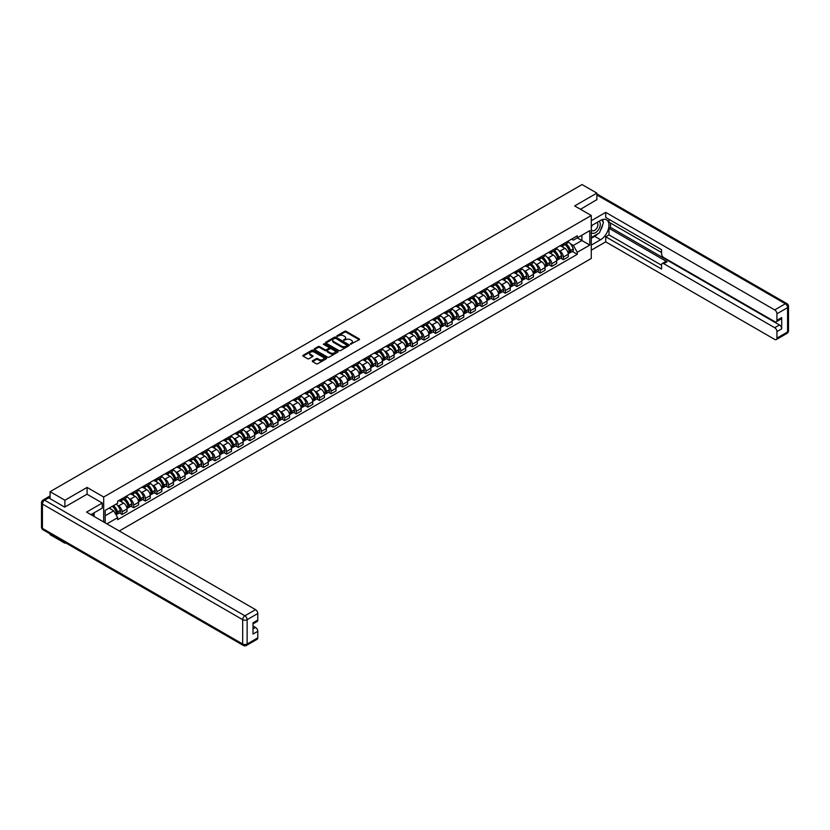 <?xml version="1.0" encoding="UTF-8"?>
<svg xmlns="http://www.w3.org/2000/svg" width="830" height="830" viewBox="0 0 830 830"><rect width="100%" height="100%" fill="white"/><g stroke="black" fill="none" stroke-linecap="round" stroke-linejoin="round"><path stroke-width="1.25" d="M350.478 344.232L359.265 339.75A1.038 0.602 0 0 0 359.265 338.91L346.11 331.315A1.038 0.602 0 0 0 344.658 331.315L336.887 335.797L336.887 336.389L338.92 335.808A3.31 1.909 0 0 1 343.599 335.808L344.689 336.44A3.31 1.909 0 0 1 345.664 337.789A3.31 1.909 0 0 1 344.689 339.138L343.682 340.31L345.716 339.729A3.31 1.909 0 0 1 350.385 339.729L351.484 340.362A3.31 1.909 0 0 1 352.449 341.711A3.31 1.909 0 0 1 351.484 343.06L350.478 343.641M312.578 360.76A1.038 0.602 0 0 0 312.578 361.61L316.272 363.737A1.038 0.602 0 0 0 317.724 363.737L326.346 358.757A1.038 0.602 0 0 0 326.346 357.917L313.201 350.322A1.038 0.602 0 0 0 311.738 350.322L303.116 355.302A1.038 0.602 0 0 0 303.116 356.143L307.567 358.716A1.038 0.602 0 0 0 309.03 358.716L312.723 356.589A1.038 0.602 0 0 0 312.723 355.738L310.513 354.462A2.76 1.598 0 0 1 309.704 353.341A2.76 1.598 0 0 1 311.406 351.858A2.76 1.598 0 0 1 314.425 352.211L323.077 357.211A2.76 1.598 0 0 1 323.887 358.332A2.76 1.598 0 0 1 322.185 359.815A2.76 1.598 0 0 1 319.166 359.463L317.724 358.633A1.038 0.602 0 0 0 316.272 358.633L312.578 360.76L312.578 361.61L316.272 359.494L316.272 358.633M103.688 497.014L87.088 487.428L64.906 500.231L50.091 491.682L582.048 184.561L596.863 193.11L574.671 205.923L591.271 215.499L103.688 497.014L103.688 521.977M338.993 350.613A1.038 0.602 0 0 0 340.456 350.613L349.077 345.643A1.038 0.602 0 0 0 349.077 344.792L335.922 337.198A1.038 0.602 0 0 0 334.459 337.198L325.837 342.178A1.038 0.602 0 0 0 325.837 343.018L338.993 350.613M323.607 344.388L324.343 344.492L324.343 343.63L337.717 351.349A1.038 0.602 0 0 1 337.717 352.2L329.095 357.18A1.038 0.602 0 0 1 327.632 357.18L314.477 349.586L318.17 347.469L318.17 346.608L314.477 348.735A1.038 0.602 0 0 0 314.477 349.586L314.477 348.735M318.17 347.469A1.038 0.602 0 0 1 319.633 347.469L319.633 346.608A1.038 0.602 0 0 0 318.17 346.608M319.633 346.608L324.966 349.689A1.038 0.602 0 0 0 326.418 349.689L328.867 348.278A1.038 0.602 0 0 0 328.867 347.428L323.316 344.222L324.343 343.63M64.906 542.436L64.906 543.214L50.091 534.655L50.091 533.877M119.281 530.982L591.271 258.483L591.271 215.499M64.906 543.214L65.58 542.82M64.906 500.231L64.906 506.985M50.091 491.682L50.091 498.685M596.863 199.864L596.863 193.11M563.363 243.875A4.845 2.791 60 0 1 562.356 246.043L567.274 243.211A4.845 2.791 -120 0 0 568.27 241.032M558.694 250.421L559.939 251.137A4.845 2.791 60 0 1 563.363 257.061L568.27 254.229A4.845 2.791 -120 0 0 564.846 248.295L561.329 246.271M568.27 254.229L568.27 256.854L563.363 259.686L560.696 258.151M562.356 246.043A4.845 2.791 60 0 1 559.97 245.825M563.363 257.061L563.363 259.686M551.742 250.577A4.845 2.791 60 0 1 550.747 252.745L555.654 249.913A4.845 2.791 -120 0 0 556.66 247.734M549.087 264.853L551.742 266.389L556.66 263.556L556.66 260.931A4.845 2.791 -120 0 0 553.237 254.997L549.719 252.974M550.747 252.745A4.845 2.791 60 0 1 548.36 252.528M547.084 257.124L548.319 257.84A4.845 2.791 60 0 1 551.742 263.764L551.742 266.389M540.133 257.279A4.845 2.791 60 0 1 539.127 259.458L544.044 256.615A4.845 2.791 -120 0 0 545.051 254.447M537.466 271.555L540.133 273.091L545.051 270.258L545.051 267.634A4.845 2.791 -120 0 0 541.627 261.709L538.11 259.676M539.127 259.458A4.845 2.791 60 0 1 536.751 259.23M535.475 263.826L536.709 264.542A4.845 2.791 60 0 1 540.133 270.476L540.133 273.091M528.523 263.982A4.845 2.791 60 0 1 527.517 266.16L532.435 263.318A4.845 2.791 -120 0 0 533.431 261.149M525.857 278.257L528.523 279.803L533.431 276.961L533.431 274.346A4.845 2.791 -120 0 0 530.007 268.412L526.49 266.378M527.517 266.16A4.845 2.791 60 0 1 525.131 265.942M523.855 270.528L525.1 271.244A4.845 2.791 60 0 1 528.523 277.179L528.523 279.803M516.914 270.684A4.845 2.791 60 0 1 515.907 272.863L520.815 270.03A4.845 2.791 -120 0 0 521.821 267.851M514.247 284.97L516.914 286.506L521.821 283.663L521.821 281.048A4.845 2.791 -120 0 0 518.397 275.114L514.88 273.08M515.907 272.863A4.845 2.791 60 0 1 513.521 272.645M512.245 277.241L513.49 277.946A4.845 2.791 60 0 1 516.914 283.881L516.914 286.506M505.294 277.396A4.845 2.791 60 0 1 504.298 279.565L509.205 276.732A4.845 2.791 -120 0 0 510.211 274.554M502.627 291.672L505.294 293.208L510.211 290.376L510.211 287.751A4.845 2.791 -120 0 0 506.788 281.816L503.271 279.793M504.298 279.565A4.845 2.791 60 0 1 501.911 279.347M500.635 283.943L501.87 284.659A4.845 2.791 60 0 1 505.294 290.583L505.294 293.208M493.684 284.099A4.845 2.791 60 0 1 492.678 286.267L497.595 283.435A4.845 2.791 -120 0 0 498.591 281.256M491.018 298.375L493.684 299.91L498.602 297.078L498.602 294.453A4.845 2.791 -120 0 0 495.168 288.529L491.661 286.495M492.678 286.267A4.845 2.791 60 0 1 490.302 286.049M489.026 290.645L490.26 291.361A4.845 2.791 60 0 1 493.684 297.296L493.684 299.91M482.074 290.801A4.845 2.791 60 0 1 481.068 292.98L485.986 290.137A4.845 2.791 -120 0 0 486.982 287.969M479.408 305.077L482.074 306.623L486.982 303.78L486.982 301.155A4.845 2.791 -120 0 0 483.558 295.231L480.041 293.198M481.068 292.98A4.845 2.791 60 0 1 478.682 292.762M477.406 297.348L478.651 298.063A4.845 2.791 60 0 1 482.074 303.998L482.074 306.623M470.454 297.503A4.845 2.791 60 0 1 469.458 299.682L474.366 296.839A4.845 2.791 -120 0 0 475.372 294.671M467.798 311.779L470.454 313.325L475.372 310.482L475.372 307.868A4.845 2.791 -120 0 0 471.948 301.933L468.431 299.9M469.458 299.682A4.845 2.791 60 0 1 467.072 299.464M465.796 304.05L467.031 304.766A4.845 2.791 60 0 1 470.454 310.7L470.454 313.325M458.845 304.216A4.845 2.791 60 0 1 457.838 306.384L462.756 303.552A4.845 2.791 -120 0 0 463.763 301.373M456.178 318.492L458.845 320.027L463.763 317.195L463.763 314.57A4.845 2.791 -120 0 0 460.339 308.636L456.822 306.612M457.838 306.384A4.845 2.791 60 0 1 455.463 306.166M454.186 310.762L455.421 311.478A4.845 2.791 60 0 1 458.845 317.402L458.845 320.027M447.235 310.918A4.845 2.791 60 0 1 446.229 313.086L451.147 310.254A4.845 2.791 -120 0 0 452.143 308.075M444.569 325.194L447.235 326.73L452.143 323.897L452.143 321.272A4.845 2.791 -120 0 0 448.719 315.338L445.202 313.315M446.229 313.086A4.845 2.791 60 0 1 443.843 312.869M442.566 317.465L443.811 318.181A4.845 2.791 60 0 1 447.235 324.105L447.235 326.73M435.615 317.62A4.845 2.791 60 0 1 434.619 319.789L439.526 316.956A4.845 2.791 -120 0 0 440.533 314.788M432.959 331.896L435.615 333.432L440.533 330.599L440.533 327.975A4.845 2.791 -120 0 0 437.109 322.05L433.592 320.017M434.619 319.789A4.845 2.791 60 0 1 432.233 319.571M430.957 324.167L432.191 324.883A4.845 2.791 60 0 1 435.615 330.817L435.615 333.432M424.006 324.323A4.845 2.791 60 0 1 423.01 326.501L427.917 323.659A4.845 2.791 -120 0 0 428.923 321.49M421.339 338.599L424.006 340.144L428.923 337.302L428.923 334.687A4.845 2.791 -120 0 0 425.5 328.753L421.982 326.719M423.01 326.501A4.845 2.791 60 0 1 420.623 326.283M419.347 330.869L420.582 331.585A4.845 2.791 60 0 1 424.006 337.519L424.006 340.144M412.396 331.025A4.845 2.791 60 0 1 411.389 333.204L416.307 330.371A4.845 2.791 -120 0 0 417.303 328.192M409.73 345.311L412.396 346.847L417.303 344.004L417.303 341.389A4.845 2.791 -120 0 0 413.88 335.455L410.362 333.421M411.389 333.204A4.845 2.791 60 0 1 409.003 332.986M407.727 337.582L408.972 338.287A4.845 2.791 60 0 1 412.396 344.222L412.396 346.847M400.786 337.737A4.845 2.791 60 0 1 399.78 339.906L404.687 337.073A4.845 2.791 -120 0 0 405.694 334.895M398.12 352.013L400.786 353.549L405.694 350.717L405.694 348.092A4.845 2.791 -120 0 0 402.27 342.157L398.753 340.134M399.78 339.906A4.845 2.791 60 0 1 397.394 339.688M396.118 344.284L397.363 345A4.845 2.791 60 0 1 400.786 350.924L400.786 353.549M389.166 344.44A4.845 2.791 60 0 1 388.17 346.608L393.078 343.776A4.845 2.791 -120 0 0 394.084 341.597M386.5 358.716L389.166 360.251L394.084 357.419L394.084 354.794A4.845 2.791 -120 0 0 390.66 348.87L387.143 346.836M388.17 346.608A4.845 2.791 60 0 1 385.784 346.39M384.508 350.986L385.743 351.702A4.845 2.791 60 0 1 389.166 357.637L389.166 360.251M377.557 351.142A4.845 2.791 60 0 1 376.55 353.321L381.468 350.478A4.845 2.791 -120 0 0 382.474 348.31M374.89 365.418L377.557 366.964L382.474 364.121L382.474 361.496A4.845 2.791 -120 0 0 379.04 355.572L375.534 353.538M376.55 353.321A4.845 2.791 60 0 1 374.174 353.103M372.898 357.689L374.133 358.404A4.845 2.791 60 0 1 377.557 364.339L377.557 366.964M365.947 357.844A4.845 2.791 60 0 1 364.941 360.023L369.858 357.18A4.845 2.791 -120 0 0 370.854 355.012M363.281 372.12L365.947 373.666L370.854 370.823L370.854 368.209A4.845 2.791 -120 0 0 367.431 362.274L363.913 360.241M364.941 360.023A4.845 2.791 60 0 1 362.554 359.805M361.278 364.391L362.523 365.107A4.845 2.791 60 0 1 365.947 371.041L365.947 373.666M354.327 364.557A4.845 2.791 60 0 1 353.331 366.725L358.238 363.893A4.845 2.791 -120 0 0 359.245 361.714M351.671 378.833L354.327 380.368L359.245 377.536L359.245 374.911A4.845 2.791 -120 0 0 355.821 368.977L352.304 366.953M353.331 366.725A4.845 2.791 60 0 1 350.945 366.507M349.669 371.103L350.903 371.819A4.845 2.791 60 0 1 354.327 377.743L354.327 380.368M342.717 371.259A4.845 2.791 60 0 1 341.711 373.427L346.629 370.595A4.845 2.791 -120 0 0 347.635 368.416M340.051 385.535L342.717 387.071L347.635 384.238L347.635 381.613A4.845 2.791 -120 0 0 344.211 375.679L340.694 373.656M341.711 373.427A4.845 2.791 60 0 1 339.335 373.21M338.059 377.806L339.294 378.522A4.845 2.791 60 0 1 342.717 384.446L342.717 387.071M331.108 377.961A4.845 2.791 60 0 1 330.101 380.13L335.019 377.297A4.845 2.791 -120 0 0 336.015 375.129M328.441 392.237L331.108 393.773L336.015 390.94L336.015 388.315A4.845 2.791 -120 0 0 332.591 382.391L329.074 380.358M330.101 380.13A4.845 2.791 60 0 1 327.715 379.912M326.439 384.508L327.684 385.224A4.845 2.791 60 0 1 331.108 391.158L331.108 393.773M319.488 384.663A4.845 2.791 60 0 1 318.492 386.842L323.399 384A4.845 2.791 -120 0 0 324.406 381.831M316.832 398.94L319.488 400.485L324.406 397.643L324.406 395.028A4.845 2.791 -120 0 0 320.982 389.094L317.465 387.06M318.492 386.842A4.845 2.791 60 0 1 316.106 386.624M314.829 391.21L316.064 391.926A4.845 2.791 60 0 1 319.488 397.861L319.488 400.485M307.878 391.366A4.845 2.791 60 0 1 306.882 393.545L311.79 390.712A4.845 2.791 -120 0 0 312.796 388.533M305.212 405.652L307.878 407.188L312.796 404.345L312.796 401.73A4.845 2.791 -120 0 0 309.372 395.796L305.855 393.762M306.882 393.545A4.845 2.791 60 0 1 304.496 393.327M303.22 397.923L304.454 398.628A4.845 2.791 60 0 1 307.878 404.563L307.878 407.188M296.269 398.078A4.845 2.791 60 0 1 295.262 400.247L300.18 397.414A4.845 2.791 -120 0 0 301.176 395.236M293.602 412.354L296.269 413.89L301.176 411.058L301.176 408.433A4.845 2.791 -120 0 0 297.752 402.498L294.235 400.475M295.262 400.247A4.845 2.791 60 0 1 292.876 400.029M291.6 404.625L292.845 405.341A4.845 2.791 60 0 1 296.269 411.265L296.269 413.89M284.659 404.781A4.845 2.791 60 0 1 283.652 406.949L288.56 404.117A4.845 2.791 -120 0 0 289.566 401.938M281.993 419.057L284.659 420.592L289.566 417.76L289.566 415.135A4.845 2.791 -120 0 0 286.143 409.211L282.625 407.177M283.652 406.949A4.845 2.791 60 0 1 281.266 406.731M279.99 411.327L281.235 412.043A4.845 2.791 60 0 1 284.659 417.978L284.659 420.592M273.039 411.483A4.845 2.791 60 0 1 272.043 413.662L276.95 410.819A4.845 2.791 -120 0 0 277.957 408.651M270.373 425.759L273.039 427.305L277.957 424.462L277.957 421.837A4.845 2.791 -120 0 0 274.533 415.913L271.016 413.88M272.043 413.662A4.845 2.791 60 0 1 269.657 413.444M268.381 418.03L269.615 418.745A4.845 2.791 60 0 1 273.039 424.68L273.039 427.305M261.429 418.185A4.845 2.791 60 0 1 260.423 420.364L265.341 417.521A4.845 2.791 -120 0 0 266.347 415.353M258.763 432.461L261.429 434.007L266.347 431.164L266.347 428.55A4.845 2.791 -120 0 0 262.913 422.615L259.406 420.582M260.423 420.364A4.845 2.791 60 0 1 258.047 420.146M256.771 424.732L258.006 425.448A4.845 2.791 60 0 1 261.429 431.382L261.429 434.007M249.82 424.898A4.845 2.791 60 0 1 248.813 427.066L253.731 424.234A4.845 2.791 -120 0 0 254.727 422.055M247.153 439.174L249.82 440.709L254.727 437.877L254.727 435.252A4.845 2.791 -120 0 0 251.303 429.318L247.786 427.284M248.813 427.066A4.845 2.791 60 0 1 246.427 426.848M245.151 431.444L246.396 432.16A4.845 2.791 60 0 1 249.82 438.084L249.82 440.709M238.2 431.6A4.845 2.791 60 0 1 237.204 433.768L242.111 430.936A4.845 2.791 -120 0 0 243.117 428.757M235.544 445.876L238.2 447.412L243.117 444.579L243.117 441.954A4.845 2.791 -120 0 0 239.694 436.02L236.177 433.997M237.204 433.768A4.845 2.791 60 0 1 234.817 433.551M233.541 438.147L234.776 438.863A4.845 2.791 60 0 1 238.2 444.787L238.2 447.412M226.59 438.302A4.845 2.791 60 0 1 225.584 440.471L230.501 437.638A4.845 2.791 -120 0 0 231.508 435.47M223.924 452.578L226.59 454.114L231.508 451.281L231.508 448.657A4.845 2.791 -120 0 0 228.084 442.732L224.567 440.699M225.584 440.471A4.845 2.791 60 0 1 223.208 440.253M221.932 444.849L223.166 445.565A4.845 2.791 60 0 1 226.59 451.499L226.59 454.114M214.98 445.005A4.845 2.791 60 0 1 213.974 447.183L218.892 444.341A4.845 2.791 -120 0 0 219.888 442.172M212.314 459.281L214.98 460.826L219.888 457.984L219.888 455.369A4.845 2.791 -120 0 0 216.464 449.435L212.947 447.401M213.974 447.183A4.845 2.791 60 0 1 211.588 446.965M210.312 451.551L211.557 452.267A4.845 2.791 60 0 1 214.98 458.202L214.98 460.826M203.36 451.707A4.845 2.791 60 0 1 202.364 453.886L207.272 451.053A4.845 2.791 -120 0 0 208.278 448.874M200.704 465.993L203.36 467.529L208.278 464.686L208.278 462.071A4.845 2.791 -120 0 0 204.854 456.137L201.337 454.103M202.364 453.886A4.845 2.791 60 0 1 199.978 453.668M198.702 458.264L199.937 458.969A4.845 2.791 60 0 1 203.36 464.904L203.36 467.529M191.751 458.419A4.845 2.791 60 0 1 190.755 460.588L195.662 457.755A4.845 2.791 -120 0 0 196.669 455.577M189.084 472.695L191.751 474.231L196.669 471.399L196.669 468.774A4.845 2.791 -120 0 0 193.245 462.839L189.728 460.816M190.755 460.588A4.845 2.791 60 0 1 188.369 460.37M187.092 464.966L188.327 465.682A4.845 2.791 60 0 1 191.751 471.606L191.751 474.231M180.141 465.122A4.845 2.791 60 0 1 179.135 467.29L184.053 464.458A4.845 2.791 -120 0 0 185.049 462.279M177.475 479.398L180.141 480.933L185.049 478.101L185.049 475.476A4.845 2.791 -120 0 0 181.625 469.552L178.108 467.518M179.135 467.29A4.845 2.791 60 0 1 176.749 467.072M175.472 471.668L176.717 472.384A4.845 2.791 60 0 1 180.141 478.319L180.141 480.933M168.532 471.824A4.845 2.791 60 0 1 167.525 474.003L172.433 471.16A4.845 2.791 -120 0 0 173.439 468.992M165.865 486.1L168.532 487.635L173.439 484.803L173.439 482.178A4.845 2.791 -120 0 0 170.015 476.254L166.498 474.221M167.525 474.003A4.845 2.791 60 0 1 165.139 473.785M163.863 478.371L165.108 479.086A4.845 2.791 60 0 1 168.532 485.021L168.532 487.635M156.912 478.526A4.845 2.791 60 0 1 155.916 480.705L160.823 477.862A4.845 2.791 -120 0 0 161.829 475.694M154.245 492.802L156.912 494.348L161.829 491.505L161.829 488.891A4.845 2.791 -120 0 0 158.406 482.956L154.888 480.923M155.916 480.705A4.845 2.791 60 0 1 153.529 480.487M152.253 485.073L153.488 485.789A4.845 2.791 60 0 1 156.912 491.723L156.912 494.348M145.302 485.239A4.845 2.791 60 0 1 144.296 487.407L149.213 484.575A4.845 2.791 -120 0 0 150.22 482.396M142.636 499.515L145.302 501.05L150.22 498.218L150.22 495.593A4.845 2.791 -120 0 0 146.786 489.659L143.279 487.625M144.296 487.407A4.845 2.791 60 0 1 141.92 487.189M140.644 491.785L141.878 492.501A4.845 2.791 60 0 1 145.302 498.425L145.302 501.05M133.692 491.941A4.845 2.791 60 0 1 132.686 494.109L137.604 491.277A4.845 2.791 -120 0 0 138.6 489.098M131.026 506.217L133.692 507.752L138.6 504.92L138.6 502.295A4.845 2.791 -120 0 0 135.176 496.361L131.659 494.338M132.686 494.109A4.845 2.791 60 0 1 130.3 493.892M129.024 498.488L130.269 499.204A4.845 2.791 60 0 1 133.692 505.128L133.692 507.752M122.072 498.643A4.845 2.791 60 0 1 121.076 500.812L125.984 497.979A4.845 2.791 -120 0 0 126.99 495.811M119.416 512.919L122.072 514.455L126.99 511.622L126.99 508.998A4.845 2.791 -120 0 0 123.566 503.073L120.049 501.04M121.076 500.812A4.845 2.791 60 0 1 118.69 500.594M117.414 505.19L118.649 505.906A4.845 2.791 60 0 1 122.072 511.84L122.072 514.455M571.59 239.123L573.333 240.129L589.788 230.636L581.892 235.191L581.892 240.513L573.333 245.462L570.314 243.709M105.182 522.838L105.182 510.419L117.684 503.198L117.684 501.175L577.275 235.834L577.275 237.857L589.788 245.078L577.275 252.289L573.333 245.462M589.788 230.636L589.788 245.078M105.182 515.752L113.741 510.803L117.684 517.64L117.684 519.663L577.275 254.312L577.275 252.289M117.684 517.64L106.925 523.844M87.088 487.428L87.088 494.255M113.741 510.803L109.124 508.136M572.306 251.438L577.275 254.312M350.768 344.336L351.484 343.921A3.31 1.909 0 0 0 352.449 342.572L352.449 341.711M345.664 337.789L345.664 338.65A3.31 1.909 0 0 1 344.689 339.999L343.973 340.414M359.255 339.761L346.11 332.176A1.038 0.602 0 0 0 344.658 332.176L337.177 336.492M349.077 344.792L349.077 345.643L335.922 338.059A1.038 0.602 0 0 0 334.459 338.059L325.848 343.029M347.251 345.508L335.704 338.256L333.619 338.868A3.31 1.909 0 0 0 332.654 340.217A3.31 1.909 0 0 0 333.619 341.566L341.514 346.12A3.31 1.909 0 0 0 346.193 346.12L347.251 345.508L347.251 346.369L347.251 345.778M332.654 340.217L332.654 341.078A3.31 1.909 0 0 0 333.619 342.427L333.619 341.566M347.251 346.369L346.193 346.982A3.31 1.909 0 0 1 341.514 346.982L333.619 342.427M319.633 347.469L324.966 350.55A1.038 0.602 0 0 0 326.418 350.55L328.867 349.129A1.038 0.602 0 0 0 329.178 348.714L329.178 347.853M324.343 344.492L337.696 352.211M330.496 352.885A2.76 1.598 0 0 0 333.504 353.227A2.76 1.598 0 0 0 335.216 351.754A2.76 1.598 0 0 0 334.407 350.623L331.357 348.87A1.038 0.602 0 0 0 329.894 348.87L327.445 350.281A1.038 0.602 0 0 0 327.445 351.121L330.496 352.885L330.496 353.746A2.76 1.598 0 0 0 333.504 354.088A2.76 1.598 0 0 0 335.216 352.615L335.216 351.754M327.144 350.696L327.144 351.557A1.038 0.602 0 0 0 327.445 351.982L327.445 351.121M330.496 353.746L327.445 351.982M323.887 358.332L323.887 359.193A2.76 1.598 0 0 1 322.185 360.666A2.76 1.598 0 0 1 319.166 360.324L317.724 359.494A1.038 0.602 0 0 0 316.272 359.494M309.704 353.341L309.704 354.192A2.76 1.598 0 0 0 310.513 355.323L310.513 354.462M312.723 355.738L312.723 356.589L310.513 355.323M326.346 357.917L326.346 358.757L313.201 351.183A1.038 0.602 0 0 0 311.738 351.183L303.126 356.153M565.189 244.414A6.63 3.828 60 0 1 565.22 244.425A6.63 3.828 60 0 1 569.588 250.38L569.629 250.515A1.287 0.747 60 0 1 569.422 251.532A1.287 0.747 60 0 1 569.39 251.542M564.898 244.58A7.999 4.617 60 0 1 569.297 251.179L569.339 251.314A2.656 1.536 60 0 1 568.913 253.399L568.249 253.783M569.37 252.818A2.656 1.536 -120 0 0 570.106 252.714A2.656 1.536 -120 0 0 570.521 250.629L570.49 250.494A7.999 4.617 -120 0 0 566.091 243.885M568.177 241.883A7.999 4.617 60 0 1 573.198 248.917L573.24 249.062A2.656 1.536 60 0 1 572.825 251.148L570.106 252.714M562.169 246.137A7.999 4.617 60 0 1 563.84 247.714M567.73 247.724L568.747 248.315M591.271 225.781L600.578 220.407A11.848 6.837 120 0 1 606.502 219.815A11.848 6.837 120 0 1 608.317 229.308A11.848 6.837 120 0 1 600.578 239.746L591.271 245.12M591.271 250.183L605.713 241.852L605.713 236.778L661.552 269.013L661.552 264.967A3.154 1.826 -120 0 1 662.205 263.525A3.154 1.826 -120 0 1 663.782 263.681L774.701 327.715L779.463 324.966A3.154 1.826 60 0 1 781.694 328.836L781.694 317.579A3.154 1.826 60 0 1 781.04 319.021L776.278 321.77A3.154 1.826 -120 0 0 776.932 320.328L776.932 313.792A3.154 1.826 -120 0 0 774.701 309.922L785.346 303.78L596.863 194.957M610.486 223.021L610.486 227.41L608.992 228.271L608.992 234.89L605.713 236.778M608.992 219.328L608.992 222.17L661.552 252.507M776.278 321.77A3.154 1.826 -120 0 1 774.701 321.615L663.782 257.58A3.154 1.826 -120 0 1 661.552 253.71L661.552 249.674L605.713 217.439L605.713 212.366L774.701 309.922M591.271 220.707L605.713 212.366M605.713 241.852L774.701 339.408A3.154 1.826 -120 0 0 776.278 339.563A3.154 1.826 -120 0 0 776.932 338.121L776.932 331.585A3.154 1.826 -120 0 0 774.701 327.715M596.863 199.605L580.523 209.295M608.992 228.271L667.061 261.792L663.782 263.681M610.486 227.41L779.463 324.966M608.992 234.89L661.552 265.226M662.205 263.525L665.473 261.637A3.154 1.826 60 0 1 667.061 261.792M591.271 238.324L594.695 236.353A11.848 6.837 120 0 0 597.984 233.676M600.329 230.584A11.848 6.837 120 0 0 602.881 224.007M603.078 221.89A11.848 6.837 120 0 0 602.777 219.473M48.68 497.865L44.654 500.189A3.154 1.826 -120 0 0 43.077 500.034L47.102 497.71A3.154 1.826 60 0 1 48.68 497.865L64.678 507.109L87.015 494.213L102.277 503.022L102.277 508.095L91.705 514.195A11.848 6.837 120 0 0 90.989 514.652M102.277 503.022L86.569 512.1L255.547 609.656A3.154 1.826 60 0 1 257.777 613.526L257.777 620.052A3.154 1.826 60 0 1 257.124 621.504L253.015 623.87M94.164 515.638L94.164 512.784M253.015 628.912L255.547 627.449A3.154 1.826 60 0 1 257.777 631.319L257.777 637.845A3.154 1.826 60 0 1 257.124 639.297L246.479 645.439A3.154 1.826 -120 0 0 247.133 643.997L257.777 637.845M257.777 620.052L253.015 622.801L253.015 634.068L257.777 631.319M255.547 627.449L253.015 625.986M591.271 232.348A6.848 3.953 120 0 0 596.718 231.767A6.848 3.953 120 0 0 600.287 224.318A6.848 3.953 120 0 0 599.042 221.299M591.852 225.449A6.848 3.953 120 0 0 591.271 226.683M591.271 228.966A4.689 2.708 120 0 0 592.215 230.657A4.689 2.708 120 0 0 595.826 229.402A4.689 2.708 120 0 0 597.88 224.691A4.689 2.708 120 0 0 596.905 222.544A4.689 2.708 120 0 0 596.895 222.533M592.236 225.221A4.689 2.708 120 0 0 591.271 228.032M601.646 219.867L603.483 222.471L599.467 232.825L591.427 237.463M92.732 513.604L94.454 516.644M553.579 251.117A6.63 3.828 60 0 1 553.61 251.137A6.63 3.828 60 0 1 557.967 257.082L558.009 257.227A1.287 0.747 60 0 1 557.812 258.234A1.287 0.747 60 0 1 557.781 258.255M553.288 251.282A7.999 4.617 60 0 1 557.677 257.881L557.718 258.016A2.656 1.536 60 0 1 557.303 260.112L556.639 260.485M557.76 259.52A2.656 1.536 -120 0 0 558.497 259.417A2.656 1.536 -120 0 0 558.912 257.331L558.87 257.196A7.999 4.617 -120 0 0 554.471 250.598M556.557 248.585A7.999 4.617 60 0 1 561.588 255.63L561.63 255.765A2.656 1.536 60 0 1 561.205 257.85L558.497 259.417M550.56 252.839A7.999 4.617 60 0 1 552.23 254.416M556.121 254.426L557.138 255.018M541.959 257.819A6.63 3.828 60 0 1 542 257.84A6.63 3.828 60 0 1 546.358 263.784L546.399 263.93A1.287 0.747 60 0 1 546.192 264.936A1.287 0.747 60 0 1 546.161 264.957M541.668 257.985A7.999 4.617 60 0 1 546.067 264.583L546.109 264.728A2.656 1.536 60 0 1 545.684 266.814L545.03 267.198M546.14 266.223A2.656 1.536 -120 0 0 546.877 266.129A2.656 1.536 -120 0 0 547.302 264.033L547.261 263.899A7.999 4.617 -120 0 0 542.862 257.3M544.947 255.298A7.999 4.617 60 0 1 549.979 262.332L550.02 262.467A2.656 1.536 60 0 1 549.595 264.552L546.877 266.129M538.94 259.541A7.999 4.617 60 0 1 540.61 261.118M544.501 261.139L545.528 261.72M530.349 264.521A6.63 3.828 60 0 1 530.38 264.542A6.63 3.828 60 0 1 534.748 270.497L534.79 270.632A1.287 0.747 60 0 1 534.582 271.649A1.287 0.747 60 0 1 534.551 271.659M530.059 264.687A7.999 4.617 60 0 1 534.458 271.296L534.499 271.431A2.656 1.536 60 0 1 534.074 273.516L533.41 273.9M534.53 272.925A2.656 1.536 -120 0 0 535.267 272.831A2.656 1.536 -120 0 0 535.682 270.746L535.651 270.601A7.999 4.617 -120 0 0 531.252 264.002M533.337 262A7.999 4.617 60 0 1 538.369 269.034L538.4 269.169A2.656 1.536 60 0 1 537.985 271.265L535.267 272.831M527.33 266.254A7.999 4.617 60 0 1 529 267.831M532.891 267.841L533.908 268.432M518.74 271.223A6.63 3.828 60 0 1 518.771 271.244A6.63 3.828 60 0 1 523.139 277.199L523.17 277.334A1.287 0.747 60 0 1 522.973 278.351A1.287 0.747 60 0 1 522.942 278.361M518.449 271.4A7.999 4.617 60 0 1 522.848 277.998L522.879 278.133A2.656 1.536 60 0 1 522.464 280.218L521.8 280.602M522.921 279.637A2.656 1.536 -120 0 0 523.657 279.534A2.656 1.536 -120 0 0 524.072 277.448L524.031 277.313A7.999 4.617 -120 0 0 519.642 270.705M521.717 268.702A7.999 4.617 60 0 1 526.749 275.736L526.791 275.882A2.656 1.536 60 0 1 526.376 277.967L523.657 279.534M515.721 272.956A7.999 4.617 60 0 1 517.391 274.533M521.282 274.543L522.298 275.135M507.12 277.936A6.63 3.828 60 0 1 507.161 277.957A6.63 3.828 60 0 1 511.519 283.901L511.56 284.036A1.287 0.747 60 0 1 511.353 285.053A1.287 0.747 60 0 1 511.332 285.064M506.829 278.102A7.999 4.617 60 0 1 511.228 284.7L511.27 284.835A2.656 1.536 60 0 1 510.855 286.931L510.191 287.305M511.301 286.34A2.656 1.536 -120 0 0 512.037 286.236A2.656 1.536 -120 0 0 512.463 284.151L512.421 284.016A7.999 4.617 -120 0 0 508.022 277.417M510.108 275.404A7.999 4.617 60 0 1 515.139 282.449L515.181 282.584A2.656 1.536 60 0 1 514.756 284.669L512.037 286.236M504.101 279.658A7.999 4.617 60 0 1 505.771 281.235M509.662 281.245L510.689 281.837M495.51 284.638A6.63 3.828 60 0 1 495.541 284.659A6.63 3.828 60 0 1 499.909 290.604L499.951 290.749A1.287 0.747 60 0 1 499.743 291.755A1.287 0.747 60 0 1 499.712 291.776M495.22 284.804A7.999 4.617 60 0 1 499.619 291.403L499.66 291.548A2.656 1.536 60 0 1 499.235 293.633L498.581 294.017M499.691 293.042A2.656 1.536 -120 0 0 500.428 292.938A2.656 1.536 -120 0 0 500.853 290.853L500.812 290.718A7.999 4.617 -120 0 0 496.413 284.119M498.498 282.107A7.999 4.617 60 0 1 503.53 289.151L503.561 289.286A2.656 1.536 60 0 1 503.146 291.372L500.428 292.938M492.491 286.36A7.999 4.617 60 0 1 494.161 287.937M498.052 287.948L499.069 288.539M483.9 291.34A6.63 3.828 60 0 1 483.932 291.361A6.63 3.828 60 0 1 488.299 297.316L488.331 297.451A1.287 0.747 60 0 1 488.133 298.458A1.287 0.747 60 0 1 488.102 298.478M483.61 291.506A7.999 4.617 60 0 1 488.009 298.115L488.04 298.25A2.656 1.536 60 0 1 487.625 300.336L486.961 300.719M488.082 299.744A2.656 1.536 -120 0 0 488.818 299.651A2.656 1.536 -120 0 0 489.233 297.555L489.192 297.42A7.999 4.617 -120 0 0 484.803 290.822M486.888 288.819A7.999 4.617 60 0 1 491.91 295.854L491.951 295.988A2.656 1.536 60 0 1 491.536 298.074L488.818 299.651M480.881 293.073A7.999 4.617 60 0 1 482.552 294.65M486.442 294.66L487.459 295.241M472.291 298.043A6.63 3.828 60 0 1 472.322 298.063A6.63 3.828 60 0 1 476.679 304.019L476.721 304.154A1.287 0.747 60 0 1 476.524 305.17A1.287 0.747 60 0 1 476.493 305.181M472 298.209A7.999 4.617 60 0 1 476.389 304.818L476.43 304.952A2.656 1.536 60 0 1 476.015 307.038L475.351 307.422M476.462 306.457A2.656 1.536 -120 0 0 477.198 306.353A2.656 1.536 -120 0 0 477.624 304.268L477.582 304.122A7.999 4.617 -120 0 0 473.183 297.524M475.268 295.522A7.999 4.617 60 0 1 480.3 302.556L480.342 302.701A2.656 1.536 60 0 1 479.916 304.786L477.198 306.353M469.272 299.775A7.999 4.617 60 0 1 470.942 301.352M474.833 301.363L475.849 301.954M460.671 304.755A6.63 3.828 60 0 1 460.702 304.766A6.63 3.828 60 0 1 465.07 310.721L465.111 310.856A1.287 0.747 60 0 1 464.904 311.873A1.287 0.747 60 0 1 464.873 311.883M460.38 304.921A7.999 4.617 60 0 1 464.779 311.52L464.821 311.655A2.656 1.536 60 0 1 464.395 313.74L463.742 314.124M464.852 313.159A2.656 1.536 -120 0 0 465.589 313.055A2.656 1.536 -120 0 0 466.014 310.97L465.972 310.835A7.999 4.617 -120 0 0 461.573 304.226M463.659 302.224A7.999 4.617 60 0 1 468.691 309.258L468.732 309.403A2.656 1.536 60 0 1 468.307 311.489L465.589 313.055M457.652 306.478A7.999 4.617 60 0 1 459.322 308.055M463.213 308.065L464.24 308.656M449.061 311.458A6.63 3.828 60 0 1 449.092 311.478A6.63 3.828 60 0 1 453.46 317.423L453.502 317.558A1.287 0.747 60 0 1 453.294 318.575A1.287 0.747 60 0 1 453.263 318.596M448.771 311.624A7.999 4.617 60 0 1 453.17 318.222L453.211 318.357A2.656 1.536 60 0 1 452.786 320.453L452.122 320.826M453.242 319.861A2.656 1.536 -120 0 0 453.979 319.757A2.656 1.536 -120 0 0 454.394 317.672L454.363 317.537A7.999 4.617 -120 0 0 449.964 310.939M452.049 308.926A7.999 4.617 60 0 1 457.071 315.971L457.112 316.106A2.656 1.536 60 0 1 456.697 318.191L453.979 319.757M446.042 313.18A7.999 4.617 60 0 1 447.712 314.757M451.603 314.767L452.62 315.358M437.452 318.16A6.63 3.828 60 0 1 437.483 318.181A6.63 3.828 60 0 1 441.84 324.125L441.882 324.271A1.287 0.747 60 0 1 441.685 325.277A1.287 0.747 60 0 1 441.653 325.298M437.161 318.326A7.999 4.617 60 0 1 441.55 324.924L441.591 325.07A2.656 1.536 60 0 1 441.176 327.155L440.512 327.539M441.633 326.564A2.656 1.536 -120 0 0 442.369 326.47A2.656 1.536 -120 0 0 442.784 324.374L442.743 324.24A7.999 4.617 -120 0 0 438.344 317.641M440.429 315.639A7.999 4.617 60 0 1 445.461 322.673L445.502 322.808A2.656 1.536 60 0 1 445.077 324.893L442.369 326.47M434.432 319.882A7.999 4.617 60 0 1 436.103 321.459M439.993 321.48L441.01 322.061M425.832 324.862A6.63 3.828 60 0 1 425.873 324.883A6.63 3.828 60 0 1 430.231 330.838L430.272 330.973A1.287 0.747 60 0 1 430.065 331.99A1.287 0.747 60 0 1 430.033 332M425.541 325.028A7.999 4.617 60 0 1 429.94 331.637L429.982 331.772A2.656 1.536 60 0 1 429.556 333.857L428.903 334.241M430.013 333.266A2.656 1.536 -120 0 0 430.749 333.172A2.656 1.536 -120 0 0 431.175 331.087L431.133 330.942A7.999 4.617 -120 0 0 426.734 324.343M428.82 322.341A7.999 4.617 60 0 1 433.851 329.375L433.893 329.51A2.656 1.536 60 0 1 433.468 331.606L430.749 333.172M422.812 326.595A7.999 4.617 60 0 1 424.483 328.172M428.373 328.182L429.401 328.773M414.222 331.564A6.63 3.828 60 0 1 414.253 331.585A6.63 3.828 60 0 1 418.621 337.54L418.662 337.675A1.287 0.747 60 0 1 418.455 338.692A1.287 0.747 60 0 1 418.424 338.702M413.931 331.741A7.999 4.617 60 0 1 418.33 338.339L418.372 338.474A2.656 1.536 60 0 1 417.947 340.559L417.283 340.943M418.403 339.978A2.656 1.536 -120 0 0 419.14 339.875A2.656 1.536 -120 0 0 419.555 337.789L419.524 337.654A7.999 4.617 -120 0 0 415.125 331.046M417.21 329.043A7.999 4.617 60 0 1 422.242 336.077L422.273 336.223A2.656 1.536 60 0 1 421.858 338.308L419.14 339.875M411.203 333.297A7.999 4.617 60 0 1 412.873 334.874M416.764 334.884L417.781 335.476M402.612 338.277A6.63 3.828 60 0 1 402.643 338.287A6.63 3.828 60 0 1 407.011 344.243L407.042 344.377A1.287 0.747 60 0 1 406.845 345.394A1.287 0.747 60 0 1 406.814 345.405M402.322 338.443A7.999 4.617 60 0 1 406.721 345.041L406.752 345.176A2.656 1.536 60 0 1 406.337 347.262L405.673 347.646M406.793 346.681A2.656 1.536 -120 0 0 407.53 346.577A2.656 1.536 -120 0 0 407.945 344.492L407.904 344.357A7.999 4.617 -120 0 0 403.515 337.758M405.59 335.745A7.999 4.617 60 0 1 410.622 342.79L410.663 342.925A2.656 1.536 60 0 1 410.248 345.01L407.53 346.577M399.593 339.999A7.999 4.617 60 0 1 401.264 341.576M405.154 341.587L406.171 342.178M390.992 344.979A6.63 3.828 60 0 1 391.034 345A6.63 3.828 60 0 1 395.391 350.945L395.433 351.09A1.287 0.747 60 0 1 395.225 352.096A1.287 0.747 60 0 1 395.205 352.117M390.702 345.145A7.999 4.617 60 0 1 395.101 351.744L395.142 351.889A2.656 1.536 60 0 1 394.727 353.974L394.063 354.348M395.173 353.383A2.656 1.536 -120 0 0 395.91 353.279A2.656 1.536 -120 0 0 396.335 351.194L396.294 351.059A7.999 4.617 -120 0 0 391.895 344.46M393.98 342.448A7.999 4.617 60 0 1 399.012 349.492L399.054 349.627A2.656 1.536 60 0 1 398.628 351.713L395.91 353.279M387.973 346.701A7.999 4.617 60 0 1 389.644 348.278M393.534 348.289L394.561 348.88M379.383 351.681A6.63 3.828 60 0 1 379.414 351.702A6.63 3.828 60 0 1 383.782 357.657L383.823 357.792A1.287 0.747 60 0 1 383.616 358.799A1.287 0.747 60 0 1 383.585 358.819M379.092 351.847A7.999 4.617 60 0 1 383.491 358.456L383.533 358.591A2.656 1.536 60 0 1 383.107 360.677L382.454 361.06M383.564 360.085A2.656 1.536 -120 0 0 384.3 359.992A2.656 1.536 -120 0 0 384.726 357.896L384.684 357.761A7.999 4.617 -120 0 0 380.285 351.163M382.371 349.16A7.999 4.617 60 0 1 387.403 356.195L387.434 356.329A2.656 1.536 60 0 1 387.019 358.415L384.3 359.992M376.364 353.414A7.999 4.617 60 0 1 378.034 354.991M381.925 355.001L382.941 355.582M367.773 358.384A6.63 3.828 60 0 1 367.804 358.404A6.63 3.828 60 0 1 372.172 364.36L372.203 364.495A1.287 0.747 60 0 1 372.006 365.511A1.287 0.747 60 0 1 371.975 365.522M367.483 358.55A7.999 4.617 60 0 1 371.882 365.159L371.913 365.293A2.656 1.536 60 0 1 371.498 367.379L370.834 367.763M371.954 366.798A2.656 1.536 -120 0 0 372.691 366.694A2.656 1.536 -120 0 0 373.106 364.609L373.064 364.463A7.999 4.617 -120 0 0 368.676 357.865M370.761 355.863A7.999 4.617 60 0 1 375.783 362.897L375.824 363.042A2.656 1.536 60 0 1 375.409 365.127L372.691 366.694M364.754 360.116A7.999 4.617 60 0 1 366.424 361.693M370.315 361.704L371.332 362.295M356.163 365.096A6.63 3.828 60 0 1 356.195 365.107A6.63 3.828 60 0 1 360.552 371.062L360.594 371.197A1.287 0.747 60 0 1 360.396 372.214A1.287 0.747 60 0 1 360.365 372.224M355.873 365.262A7.999 4.617 60 0 1 360.262 371.861L360.303 371.996A2.656 1.536 60 0 1 359.888 374.081L359.224 374.465M360.334 373.5A2.656 1.536 -120 0 0 361.071 373.396A2.656 1.536 -120 0 0 361.496 371.311L361.455 371.176A7.999 4.617 -120 0 0 357.056 364.567M359.141 362.565A7.999 4.617 60 0 1 364.173 369.599L364.214 369.744A2.656 1.536 60 0 1 363.789 371.83L361.071 373.396M353.144 366.819A7.999 4.617 60 0 1 354.815 368.396M358.705 368.406L359.722 368.997M344.543 371.799A6.63 3.828 60 0 1 344.575 371.819A6.63 3.828 60 0 1 348.942 377.764L348.984 377.899A1.287 0.747 60 0 1 348.776 378.916A1.287 0.747 60 0 1 348.745 378.937M344.253 371.964A7.999 4.617 60 0 1 348.652 378.563L348.693 378.698A2.656 1.536 60 0 1 348.268 380.794L347.614 381.167M348.725 380.202A2.656 1.536 -120 0 0 349.461 380.099A2.656 1.536 -120 0 0 349.887 378.013L349.845 377.878A7.999 4.617 -120 0 0 345.446 371.28M347.531 369.267A7.999 4.617 60 0 1 352.563 376.312L352.605 376.447A2.656 1.536 60 0 1 352.179 378.532L349.461 380.099M341.524 373.521A7.999 4.617 60 0 1 343.195 375.098M347.085 375.108L348.112 375.7M332.934 378.501A6.63 3.828 60 0 1 332.965 378.522A6.63 3.828 60 0 1 337.333 384.466L337.374 384.612A1.287 0.747 60 0 1 337.167 385.618A1.287 0.747 60 0 1 337.136 385.639M332.643 378.667A7.999 4.617 60 0 1 337.042 385.265L337.084 385.411A2.656 1.536 60 0 1 336.658 387.496L335.994 387.88M337.115 386.905A2.656 1.536 -120 0 0 337.851 386.811A2.656 1.536 -120 0 0 338.267 384.715L338.235 384.581A7.999 4.617 -120 0 0 333.836 377.982M335.922 375.98A7.999 4.617 60 0 1 340.943 383.014L340.985 383.149A2.656 1.536 60 0 1 340.57 385.234L337.851 386.811M329.915 380.223A7.999 4.617 60 0 1 331.585 381.8M335.476 381.821L336.492 382.402M321.324 385.203A6.63 3.828 60 0 1 321.355 385.224A6.63 3.828 60 0 1 325.713 391.179L325.754 391.314A1.287 0.747 60 0 1 325.557 392.331A1.287 0.747 60 0 1 325.526 392.341M321.034 385.369A7.999 4.617 60 0 1 325.422 391.978L325.464 392.113A2.656 1.536 60 0 1 325.049 394.198L324.385 394.582M325.505 393.607A2.656 1.536 -120 0 0 326.242 393.513A2.656 1.536 -120 0 0 326.657 391.428L326.615 391.283A7.999 4.617 -120 0 0 322.216 384.684M324.302 382.682A7.999 4.617 60 0 1 329.334 389.716L329.375 389.851A2.656 1.536 60 0 1 328.95 391.947L326.242 393.513M318.305 386.936A7.999 4.617 60 0 1 319.975 388.513M323.866 388.523L324.883 389.114M309.704 391.905A6.63 3.828 60 0 1 309.746 391.926A6.63 3.828 60 0 1 314.103 397.881L314.145 398.016A1.287 0.747 60 0 1 313.937 399.033A1.287 0.747 60 0 1 313.916 399.043M309.414 392.082A7.999 4.617 60 0 1 313.813 398.68L313.854 398.815A2.656 1.536 60 0 1 313.429 400.9L312.775 401.284M313.885 400.319A2.656 1.536 -120 0 0 314.622 400.216A2.656 1.536 -120 0 0 315.047 398.13L315.006 397.995A7.999 4.617 -120 0 0 310.607 391.387M312.692 389.384A7.999 4.617 60 0 1 317.724 396.418L317.765 396.564A2.656 1.536 60 0 1 317.34 398.649L314.622 400.216M306.685 393.638A7.999 4.617 60 0 1 308.355 395.215M312.246 395.225L313.273 395.817M298.095 398.618A6.63 3.828 60 0 1 298.126 398.628A6.63 3.828 60 0 1 302.494 404.584L302.535 404.718A1.287 0.747 60 0 1 302.327 405.735A1.287 0.747 60 0 1 302.296 405.745M297.804 398.784A7.999 4.617 60 0 1 302.203 405.382L302.245 405.517A2.656 1.536 60 0 1 301.819 407.603L301.155 407.987M302.276 407.022A2.656 1.536 -120 0 0 303.012 406.918A2.656 1.536 -120 0 0 303.427 404.833L303.396 404.698A7.999 4.617 -120 0 0 298.997 398.099M301.083 396.086A7.999 4.617 60 0 1 306.114 403.131L306.146 403.266A2.656 1.536 60 0 1 305.731 405.351L303.012 406.918M295.075 400.34A7.999 4.617 60 0 1 296.746 401.917M300.636 401.928L301.653 402.519M286.485 405.32A6.63 3.828 60 0 1 286.516 405.341A6.63 3.828 60 0 1 290.884 411.286L290.915 411.431A1.287 0.747 60 0 1 290.718 412.437A1.287 0.747 60 0 1 290.687 412.458M286.194 405.486A7.999 4.617 60 0 1 290.593 412.085L290.625 412.23A2.656 1.536 60 0 1 290.21 414.315L289.546 414.689M290.666 413.724A2.656 1.536 -120 0 0 291.403 413.62A2.656 1.536 -120 0 0 291.818 411.535L291.776 411.4A7.999 4.617 -120 0 0 287.388 404.801M289.463 402.789A7.999 4.617 60 0 1 294.494 409.833L294.536 409.968A2.656 1.536 60 0 1 294.121 412.054L291.403 413.62M283.466 407.042A7.999 4.617 60 0 1 285.136 408.619M289.027 408.63L290.044 409.221M274.865 412.022A6.63 3.828 60 0 1 274.906 412.043A6.63 3.828 60 0 1 279.264 417.998L279.305 418.133A1.287 0.747 60 0 1 279.098 419.14A1.287 0.747 60 0 1 279.077 419.16M274.574 412.188A7.999 4.617 60 0 1 278.973 418.797L279.015 418.932A2.656 1.536 60 0 1 278.6 421.018L277.936 421.401M279.046 420.426A2.656 1.536 -120 0 0 279.783 420.333A2.656 1.536 -120 0 0 280.208 418.237L280.167 418.102A7.999 4.617 -120 0 0 275.768 411.504M277.853 409.501A7.999 4.617 60 0 1 282.885 416.536L282.926 416.67A2.656 1.536 60 0 1 282.501 418.756L279.783 420.333M271.846 413.755A7.999 4.617 60 0 1 273.526 415.332M277.407 415.342L278.434 415.923M263.255 418.725A6.63 3.828 60 0 1 263.286 418.745A6.63 3.828 60 0 1 267.654 424.701L267.696 424.836A1.287 0.747 60 0 1 267.488 425.852A1.287 0.747 60 0 1 267.457 425.863M262.965 418.891A7.999 4.617 60 0 1 267.364 425.5L267.405 425.634A2.656 1.536 60 0 1 266.98 427.72L266.326 428.104M267.436 427.128A2.656 1.536 -120 0 0 268.173 427.035A2.656 1.536 -120 0 0 268.598 424.95L268.557 424.804A7.999 4.617 -120 0 0 264.158 418.206M266.243 416.204A7.999 4.617 60 0 1 271.275 423.238L271.306 423.383A2.656 1.536 60 0 1 270.891 425.468L268.173 427.035M260.236 420.457A7.999 4.617 60 0 1 261.906 422.034M265.797 422.045L266.814 422.636M251.646 425.437A6.63 3.828 60 0 1 251.677 425.448A6.63 3.828 60 0 1 256.045 431.403L256.076 431.538A1.287 0.747 60 0 1 255.879 432.555A1.287 0.747 60 0 1 255.848 432.565M251.355 425.603A7.999 4.617 60 0 1 255.754 432.202L255.785 432.337A2.656 1.536 60 0 1 255.37 434.422L254.706 434.806M255.827 433.841A2.656 1.536 -120 0 0 256.563 433.737A2.656 1.536 -120 0 0 256.978 431.652L256.937 431.517A7.999 4.617 -120 0 0 252.548 424.908M254.634 422.906A7.999 4.617 60 0 1 259.655 429.94L259.697 430.085A2.656 1.536 60 0 1 259.282 432.171L256.563 433.737M248.626 427.16A7.999 4.617 60 0 1 250.297 428.737M254.188 428.747L255.204 429.338M240.036 432.139A6.63 3.828 60 0 1 240.067 432.16A6.63 3.828 60 0 1 244.425 438.105L244.466 438.24A1.287 0.747 60 0 1 244.269 439.257A1.287 0.747 60 0 1 244.238 439.278M239.746 432.306A7.999 4.617 60 0 1 244.134 438.904L244.176 439.039A2.656 1.536 60 0 1 243.761 441.135L243.097 441.508M244.207 440.543A2.656 1.536 -120 0 0 244.943 440.44A2.656 1.536 -120 0 0 245.369 438.354L245.327 438.219A7.999 4.617 -120 0 0 240.928 431.621M243.014 429.608A7.999 4.617 60 0 1 248.046 436.653L248.087 436.788A2.656 1.536 60 0 1 247.662 438.873L244.943 440.44M237.017 433.862A7.999 4.617 60 0 1 238.687 435.439M242.578 435.449L243.595 436.041M228.416 438.842A6.63 3.828 60 0 1 228.447 438.863A6.63 3.828 60 0 1 232.815 444.807L232.857 444.953A1.287 0.747 60 0 1 232.649 445.959A1.287 0.747 60 0 1 232.618 445.98M228.126 439.008A7.999 4.617 60 0 1 232.525 445.606L232.566 445.752A2.656 1.536 60 0 1 232.141 447.837L231.487 448.221M232.597 447.246A2.656 1.536 -120 0 0 233.334 447.152A2.656 1.536 -120 0 0 233.759 445.056L233.718 444.922A7.999 4.617 -120 0 0 229.319 438.323M231.404 436.31A7.999 4.617 60 0 1 236.436 443.355L236.477 443.49A2.656 1.536 60 0 1 236.052 445.575L233.334 447.152M225.397 440.564A7.999 4.617 60 0 1 227.067 442.141M230.958 442.162L231.985 442.743M216.806 445.544A6.63 3.828 60 0 1 216.838 445.565A6.63 3.828 60 0 1 221.205 451.52L221.247 451.655A1.287 0.747 60 0 1 221.039 452.672A1.287 0.747 60 0 1 221.008 452.682M216.516 445.71A7.999 4.617 60 0 1 220.915 452.319L220.956 452.454A2.656 1.536 60 0 1 220.531 454.539L219.867 454.923M220.988 453.948A2.656 1.536 -120 0 0 221.724 453.854A2.656 1.536 -120 0 0 222.139 451.769L222.108 451.624A7.999 4.617 -120 0 0 217.709 445.025M219.794 443.023A7.999 4.617 60 0 1 224.816 450.057L224.857 450.192A2.656 1.536 60 0 1 224.442 452.288L221.724 453.854M213.787 447.277A7.999 4.617 60 0 1 215.458 448.854M219.348 448.864L220.365 449.455M205.197 452.246A6.63 3.828 60 0 1 205.228 452.267A6.63 3.828 60 0 1 209.585 458.222L209.627 458.357A1.287 0.747 60 0 1 209.43 459.374A1.287 0.747 60 0 1 209.399 459.384M204.906 452.423A7.999 4.617 60 0 1 209.295 459.021L209.336 459.156A2.656 1.536 60 0 1 208.921 461.241L208.257 461.625M209.378 460.66A2.656 1.536 -120 0 0 210.115 460.557A2.656 1.536 -120 0 0 210.53 458.471L210.488 458.336A7.999 4.617 -120 0 0 206.089 451.728M208.174 449.725A7.999 4.617 60 0 1 213.206 456.759L213.248 456.905A2.656 1.536 60 0 1 212.822 458.99L210.115 460.557M202.178 453.979A7.999 4.617 60 0 1 203.848 455.556M207.739 455.566L208.755 456.158M193.577 458.959A6.63 3.828 60 0 1 193.618 458.969A6.63 3.828 60 0 1 197.976 464.925L198.017 465.059A1.287 0.747 60 0 1 197.81 466.076A1.287 0.747 60 0 1 197.789 466.087M193.286 459.125A7.999 4.617 60 0 1 197.685 465.723L197.727 465.858A2.656 1.536 60 0 1 197.301 467.944L196.648 468.328M197.758 467.363A2.656 1.536 -120 0 0 198.495 467.259A2.656 1.536 -120 0 0 198.92 465.174L198.878 465.039A7.999 4.617 -120 0 0 194.479 458.43M196.565 456.427A7.999 4.617 60 0 1 201.597 463.472L201.638 463.607A2.656 1.536 60 0 1 201.213 465.692L198.495 467.259M190.558 460.681A7.999 4.617 60 0 1 192.228 462.258M196.119 462.269L197.146 462.86M181.967 465.661A6.63 3.828 60 0 1 181.998 465.682A6.63 3.828 60 0 1 186.366 471.627L186.408 471.772A1.287 0.747 60 0 1 186.2 472.778A1.287 0.747 60 0 1 186.169 472.799M181.677 465.827A7.999 4.617 60 0 1 186.076 472.426L186.117 472.571A2.656 1.536 60 0 1 185.692 474.656L185.028 475.03M186.148 474.065A2.656 1.536 -120 0 0 186.885 473.961A2.656 1.536 -120 0 0 187.3 471.876L187.269 471.741A7.999 4.617 -120 0 0 182.87 465.142M184.955 463.13A7.999 4.617 60 0 1 189.987 470.174L190.018 470.309A2.656 1.536 60 0 1 189.603 472.395L186.885 473.961M178.948 467.383A7.999 4.617 60 0 1 180.618 468.96M184.509 468.971L185.526 469.562M170.358 472.363A6.63 3.828 60 0 1 170.389 472.384A6.63 3.828 60 0 1 174.757 478.339L174.788 478.474A1.287 0.747 60 0 1 174.591 479.481A1.287 0.747 60 0 1 174.559 479.501M170.067 472.529A7.999 4.617 60 0 1 174.466 479.138L174.497 479.273A2.656 1.536 60 0 1 174.082 481.358L173.418 481.742M174.539 480.767A2.656 1.536 -120 0 0 175.275 480.674A2.656 1.536 -120 0 0 175.69 478.578L175.649 478.443A7.999 4.617 -120 0 0 171.26 471.845M173.335 469.842A7.999 4.617 60 0 1 178.367 476.877L178.409 477.011A2.656 1.536 60 0 1 177.994 479.097L175.275 480.674M167.338 474.096A7.999 4.617 60 0 1 169.009 475.673M172.899 475.683L173.916 476.264M158.738 479.066A6.63 3.828 60 0 1 158.779 479.086A6.63 3.828 60 0 1 163.137 485.042L163.178 485.177A1.287 0.747 60 0 1 162.971 486.193A1.287 0.747 60 0 1 162.95 486.204M158.447 479.232A7.999 4.617 60 0 1 162.846 485.841L162.888 485.975A2.656 1.536 60 0 1 162.472 488.061L161.809 488.445M162.919 487.469A2.656 1.536 -120 0 0 163.655 487.376A2.656 1.536 -120 0 0 164.081 485.291L164.039 485.145A7.999 4.617 -120 0 0 159.64 478.547M161.726 476.545A7.999 4.617 60 0 1 166.757 483.579L166.799 483.714A2.656 1.536 60 0 1 166.374 485.809L163.655 487.376M155.718 480.798A7.999 4.617 60 0 1 157.399 482.375M161.279 482.386L162.306 482.977M147.128 485.778A6.63 3.828 60 0 1 147.159 485.789A6.63 3.828 60 0 1 151.527 491.744L151.568 491.879A1.287 0.747 60 0 1 151.361 492.896A1.287 0.747 60 0 1 151.33 492.906M146.837 485.944A7.999 4.617 60 0 1 151.236 492.543L151.278 492.678A2.656 1.536 60 0 1 150.853 494.763L150.199 495.147M151.309 494.182A2.656 1.536 -120 0 0 152.046 494.078A2.656 1.536 -120 0 0 152.471 491.993L152.429 491.858A7.999 4.617 -120 0 0 148.031 485.249M150.116 483.247A7.999 4.617 60 0 1 155.148 490.281L155.179 490.426A2.656 1.536 60 0 1 154.764 492.512L152.046 494.078M144.109 487.501A7.999 4.617 60 0 1 145.779 489.078M149.67 489.088L150.687 489.679M135.518 492.481A6.63 3.828 60 0 1 135.549 492.501A6.63 3.828 60 0 1 139.917 498.446L139.948 498.581A1.287 0.747 60 0 1 139.751 499.598A1.287 0.747 60 0 1 139.72 499.619M135.228 492.647A7.999 4.617 60 0 1 139.627 499.245L139.658 499.38A2.656 1.536 60 0 1 139.243 501.476L138.579 501.849M139.699 500.884A2.656 1.536 -120 0 0 140.436 500.781A2.656 1.536 -120 0 0 140.851 498.695L140.81 498.56A7.999 4.617 -120 0 0 136.421 491.962M138.506 489.949A7.999 4.617 60 0 1 143.528 496.994L143.569 497.129A2.656 1.536 60 0 1 143.154 499.214L140.436 500.781M132.499 494.203A7.999 4.617 60 0 1 134.169 495.78M138.06 495.79L139.077 496.382M123.909 499.183A6.63 3.828 60 0 1 123.94 499.204A6.63 3.828 60 0 1 128.297 505.148L128.339 505.294A1.287 0.747 60 0 1 128.142 506.3A1.287 0.747 60 0 1 128.111 506.321M123.618 499.349A7.999 4.617 60 0 1 128.007 505.947L128.048 506.093A2.656 1.536 60 0 1 127.633 508.178L126.969 508.562M128.09 507.587A2.656 1.536 -120 0 0 128.816 507.493A2.656 1.536 -120 0 0 129.241 505.397L129.2 505.263A7.999 4.617 -120 0 0 124.801 498.664M126.886 496.651A7.999 4.617 60 0 1 131.918 503.696L131.96 503.831A2.656 1.536 60 0 1 131.534 505.916L128.816 507.493M120.89 500.905A7.999 4.617 60 0 1 122.56 502.482M126.451 502.503L127.467 503.084M112.652 506.103A6.63 3.828 60 0 1 116.688 511.861L116.729 511.996A1.287 0.747 60 0 1 116.522 513.013A1.287 0.747 60 0 1 116.491 513.023M112.309 506.3A7.999 4.617 60 0 1 116.397 512.66L116.439 512.795A2.656 1.536 60 0 1 116.076 514.849M116.47 514.289A2.656 1.536 -120 0 0 117.206 514.195A2.656 1.536 -120 0 0 117.632 512.11L117.59 511.965A7.999 4.617 -120 0 0 113.503 505.615M116.221 504.049A7.999 4.617 60 0 1 120.309 510.398L120.35 510.533A2.656 1.536 60 0 1 119.925 512.629L117.206 514.195M109.591 507.867A7.999 4.617 60 0 1 110.94 509.195M114.831 509.205L115.858 509.796M133.692 505.128L138.6 502.295M145.302 498.425L150.22 495.593M156.912 491.723L161.829 488.891M168.532 485.021L173.439 482.178M180.141 478.319L185.049 475.476M191.751 471.606L196.669 468.774M203.36 464.904L208.278 462.071M214.98 458.202L219.888 455.369M226.59 451.499L231.508 448.657M238.2 444.787L243.117 441.954M249.82 438.084L254.727 435.252M261.429 431.382L266.347 428.55M273.039 424.68L277.957 421.837M284.659 417.978L289.566 415.135M296.269 411.265L301.176 408.433M307.878 404.563L312.796 401.73M319.488 397.861L324.406 395.028M331.108 391.158L336.015 388.315M342.717 384.446L347.635 381.613M354.327 377.743L359.245 374.911M365.947 371.041L370.854 368.209M377.557 364.339L382.474 361.496M389.166 357.637L394.084 354.794M400.786 350.924L405.694 348.092M412.396 344.222L417.303 341.389M424.006 337.519L428.923 334.687M435.615 330.817L440.533 327.975M447.235 324.105L452.143 321.272M458.845 317.402L463.763 314.57M470.454 310.7L475.372 307.868M482.074 303.998L486.982 301.155M493.684 297.296L498.602 294.453M505.294 290.583L510.211 287.751M516.914 283.881L521.821 281.048M528.523 277.179L533.431 274.346M540.133 270.476L545.051 267.634M551.742 263.764L556.66 260.931M122.072 511.84L126.99 508.998M118.649 505.906L123.566 503.073M130.269 499.204L135.176 496.361M141.878 492.501L146.786 489.659M153.488 485.789L158.406 482.956M165.108 479.086L170.015 476.254M176.717 472.384L181.625 469.552M188.327 465.682L193.245 462.839M199.937 458.969L204.854 456.137M211.557 452.267L216.464 449.435M223.166 445.565L228.084 442.732M234.776 438.863L239.694 436.02M246.396 432.16L251.303 429.318M258.006 425.448L262.913 422.615M269.615 418.745L274.533 415.913M281.235 412.043L286.143 409.211M292.845 405.341L297.752 402.498M304.454 398.628L309.372 395.796M316.064 391.926L320.982 389.094M327.684 385.224L332.591 382.391M339.294 378.522L344.211 375.679M350.903 371.819L355.821 368.977M362.523 365.107L367.431 362.274M374.133 358.404L379.04 355.572M385.743 351.702L390.66 348.87M397.363 345L402.27 342.157M408.972 338.287L413.88 335.455M420.582 331.585L425.5 328.753M432.191 324.883L437.109 322.05M443.811 318.181L448.719 315.338M455.421 311.478L460.339 308.636M467.031 304.766L471.948 301.933M478.651 298.063L483.558 295.231M490.26 291.361L495.168 288.529M501.87 284.659L506.788 281.816M513.49 277.946L518.397 275.114M525.1 271.244L530.007 268.412M536.709 264.542L541.627 261.709M548.319 257.84L553.237 254.997M559.939 251.137L564.846 248.295M50.091 496.62L48.265 497.678M351.484 343.921L351.484 343.06M343.682 340.31L343.682 339.719M344.689 339.999L344.689 339.138M336.887 336.389L336.887 335.797M344.658 332.176L344.658 331.315M346.11 332.176L346.11 331.315M359.265 339.75L359.265 338.91M325.837 343.018L325.837 342.178M334.459 338.059L334.459 337.198M335.922 338.059L335.922 337.198M341.514 346.982L341.514 346.12M346.193 346.982L346.193 346.12M324.966 350.55L324.966 349.689M326.418 350.55L326.418 349.689M328.867 349.129L328.867 348.278M337.717 352.2L337.717 351.349M317.724 359.494L317.724 358.633M319.166 360.324L319.166 359.463M303.116 356.143L303.116 355.302M311.738 351.183L311.738 350.322M313.201 351.183L313.201 350.322M567.876 252.154L569.339 251.314M570.521 250.629L573.24 249.062M570.49 250.494L573.198 248.917M567.834 252.03L569.691 250.94M776.932 320.328L781.694 317.579M781.694 328.836L776.932 331.585M776.932 338.121L787.577 331.979L787.577 307.65L776.932 313.792M594.695 236.353L600.578 239.746M787.577 331.979A3.154 1.826 60 0 1 786.923 333.421A3.154 3.154 0 0 0 788.5 330.682A3.154 1.826 180 0 1 787.577 331.979M787.577 307.65A3.154 1.826 0 0 0 788.5 306.363A3.154 3.154 0 0 0 786.923 303.624A3.154 1.826 -60 0 0 785.346 303.78A3.154 1.826 60 0 1 787.577 307.65M43.077 500.034A3.154 3.154 0 0 0 41.5 502.773A3.154 1.826 180 0 0 42.423 504.059A3.154 1.826 -60 0 1 44.654 500.189L244.902 615.798A3.154 1.826 -60 0 0 242.671 619.668L42.423 504.059L42.423 528.388L242.671 643.997L242.671 619.668A3.154 1.826 0 0 0 247.133 619.668L247.133 643.997A3.154 1.826 180 0 1 242.671 643.997A3.154 1.826 -60 0 0 243.325 645.439A3.154 3.154 0 0 0 246.479 645.439M257.777 613.526L247.133 619.668A3.154 1.826 -120 0 0 244.902 615.798L255.547 609.656M43.077 529.831A3.154 1.826 -60 0 1 42.423 528.388A3.154 1.826 0 0 1 41.5 527.092A3.154 3.154 0 0 0 43.077 529.831L243.325 645.439M556.266 258.856L557.718 258.016M558.912 257.331L561.63 255.765M558.87 257.196L561.588 255.63M556.214 258.732L558.071 257.642M544.656 265.569L546.109 264.728M547.302 264.033L550.02 262.467M547.261 263.899L549.979 262.332M544.605 265.434L546.462 264.345M533.036 272.271L534.499 271.431M535.682 270.746L538.4 269.169M535.651 270.601L538.369 269.034M532.995 272.136L534.852 271.057M521.427 278.973L522.879 278.133M524.072 277.448L526.791 275.882M524.031 277.313L526.749 275.736M521.375 278.839L523.232 277.76M509.817 285.676L511.27 284.835M512.463 284.151L515.181 282.584M512.421 284.016L515.139 282.449M509.765 285.551L511.622 284.462M498.197 292.388L499.66 291.548M500.853 290.853L503.561 289.286M500.812 290.718L503.53 289.151M498.156 292.253L500.013 291.164M486.588 299.091L488.04 298.25M489.233 297.555L491.951 295.988M489.192 297.42L491.91 295.854M486.536 298.956L488.403 297.877M474.978 305.793L476.43 304.952M477.624 304.268L480.342 302.701M477.582 304.122L480.3 302.556M474.926 305.658L476.783 304.579M463.368 312.495L464.821 311.655M466.014 310.97L468.732 309.403M465.972 310.835L468.691 309.258M463.316 312.37L465.174 311.281M451.748 319.197L453.211 318.357M454.394 317.672L457.112 316.106M454.363 317.537L457.071 315.971M451.707 319.073L453.564 317.983M440.139 325.91L441.591 325.07M442.784 324.374L445.502 322.808M442.743 324.24L445.461 322.673M440.087 325.775L441.55 324.924M428.529 332.612L429.982 331.772M431.175 331.087L433.893 329.51M431.133 330.942L433.851 329.375M428.477 332.477L430.334 331.398M416.909 339.314L418.372 338.474M419.555 337.789L422.273 336.223M419.524 337.654L422.242 336.077M416.868 339.18L418.725 338.101M405.299 346.017L406.752 345.176M407.945 344.492L410.663 342.925M407.904 344.357L410.622 342.79M405.248 345.892L407.105 344.803M393.69 352.729L395.142 351.889M396.335 351.194L399.054 349.627M396.294 351.059L399.012 349.492M393.638 352.594L395.101 351.744M382.07 359.432L383.533 358.591M384.726 357.896L387.434 356.329M384.684 357.761L387.403 356.195M382.028 359.297L383.885 358.218M370.46 366.134L371.913 365.293M373.106 364.609L375.824 363.042M373.064 364.463L375.783 362.897M370.408 365.999L372.276 364.92M358.851 372.836L360.303 371.996M361.496 371.311L364.214 369.744M361.455 371.176L364.173 369.599M358.799 372.701L360.656 371.622M347.241 379.538L348.693 378.698M349.887 378.013L352.605 376.447M349.845 377.878L352.563 376.312M347.189 379.414L348.652 378.563M335.621 386.251L337.084 385.411M338.267 384.715L340.985 383.149M338.235 384.581L340.943 383.014M335.579 386.116L337.437 385.027M324.011 392.953L325.464 392.113M326.657 391.428L329.375 389.851M326.615 391.283L329.334 389.716M323.959 392.818L325.817 391.739M312.402 399.655L313.854 398.815M315.047 398.13L317.765 396.564M315.006 397.995L317.724 396.418M312.35 399.521L314.207 398.442M300.782 406.358L302.245 405.517M303.427 404.833L306.146 403.266M303.396 404.698L306.114 403.131M300.74 406.233L302.203 405.382M289.172 413.07L290.625 412.23M291.818 411.535L294.536 409.968M291.776 411.4L294.494 409.833M289.12 412.935L290.977 411.846M277.562 419.773L279.015 418.932M280.208 418.237L282.926 416.67M280.167 418.102L282.885 416.536M277.511 419.638L279.368 418.559M265.942 426.475L267.405 425.634M268.598 424.95L271.306 423.383M268.557 424.804L271.275 423.238M265.901 426.34L267.758 425.261M254.333 433.177L255.785 432.337M256.978 431.652L259.697 430.085M256.937 431.517L259.655 429.94M254.281 433.042L255.754 432.202M242.723 439.879L244.176 439.039M245.369 438.354L248.087 436.788M245.327 438.219L248.046 436.653M242.671 439.755L244.528 438.665M231.114 446.592L232.566 445.752M233.759 445.056L236.477 443.49M233.718 444.922L236.436 443.355M231.062 446.457L232.919 445.368M219.494 453.294L220.956 452.454M222.139 451.769L224.857 450.192M222.108 451.624L224.816 450.057M219.452 453.159L221.309 452.08M207.884 459.996L209.336 459.156M210.53 458.471L213.248 456.905M210.488 458.336L213.206 456.759M207.832 459.862L209.295 459.021M196.274 466.699L197.727 465.858M198.92 465.174L201.638 463.607M198.878 465.039L201.597 463.472M196.222 466.574L198.079 465.485M184.654 473.411L186.117 472.571M187.3 471.876L190.018 470.309M187.269 471.741L189.987 470.174M184.613 473.276L186.47 472.187M173.045 480.114L174.497 479.273M175.69 478.578L178.409 477.011M175.649 478.443L178.367 476.877M172.993 479.979L174.85 478.9M161.435 486.816L162.888 485.975M164.081 485.291L166.799 483.714M164.039 485.145L166.757 483.579M161.383 486.681L162.846 485.841M149.815 493.518L151.278 492.678M152.471 491.993L155.179 490.426M152.429 491.858L155.148 490.281M149.774 493.383L151.631 492.304M138.205 500.22L139.658 499.38M140.851 498.695L143.569 497.129M140.81 498.56L143.528 496.994M138.154 500.096L139.627 499.245M126.596 506.933L128.048 506.093M129.241 505.397L131.96 503.831M129.2 505.263L131.918 503.696M126.544 506.798L128.401 505.709M115.277 513.469L116.439 512.795M117.632 512.11L120.35 510.533M117.59 511.965L120.309 510.398M115.204 513.345L116.397 512.66M46.729 497.855L50.091 495.915M347.459 346.079L347.459 345.218M776.278 339.563L786.923 333.421M788.5 330.682L788.5 306.363M596.863 193.888L786.923 303.624M41.5 502.773L41.5 527.092"/></g></svg>
